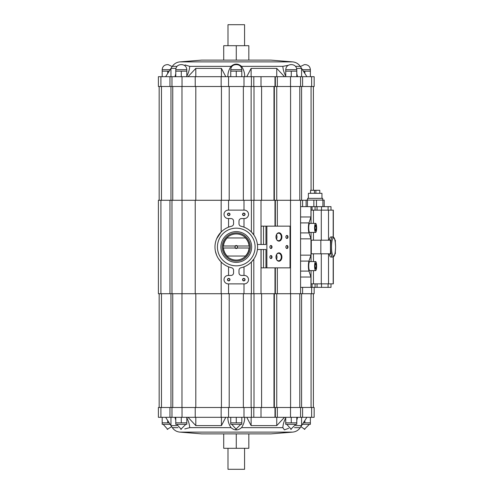 <?xml version="1.0" encoding="UTF-8"?>
<svg xmlns="http://www.w3.org/2000/svg" width="494" height="494" viewBox="0 0 494 494"><rect width="100%" height="100%" fill="white"/><g stroke="black" fill="none" stroke-linecap="round" stroke-linejoin="round"><path stroke-width="0.74" d="M228.741 278.4A1.254 1.254 0 0 1 229.827 280.283A1.254 1.254 0 0 1 227.654 280.283A1.254 1.254 0 0 1 228.741 278.4M228.741 213.087A1.254 1.254 0 0 1 229.827 214.976A1.254 1.254 0 0 1 227.654 214.976A1.254 1.254 0 0 1 228.741 213.087M243.814 213.087A1.254 1.254 0 0 1 244.901 214.976A1.254 1.254 0 0 1 242.727 214.976A1.254 1.254 0 0 1 243.814 213.087M243.814 278.4A1.254 1.254 0 0 1 244.901 280.283A1.254 1.254 0 0 1 242.727 280.283A1.254 1.254 0 0 1 243.814 278.4M239.09 273.62L238.991 272.923A2.513 2.513 0 0 0 241.498 275.436L244.314 275.436A4.218 4.218 0 0 1 248.531 279.653A4.218 4.218 0 0 1 244.314 283.877L228.24 283.877A4.218 4.218 0 0 1 224.017 279.653A4.218 4.218 0 0 1 228.24 275.436L231.05 275.436A2.513 2.513 0 0 0 233.563 272.923L233.563 270.23A2.513 2.513 0 0 0 231.606 267.779A21.298 21.298 0 0 1 231.606 226.221A2.513 2.513 0 0 0 233.563 223.77L233.563 221.077A2.513 2.513 0 0 0 231.05 218.564L228.24 218.564A4.218 4.218 0 0 1 224.017 214.347A4.218 4.218 0 0 1 228.24 210.123L244.314 210.123A4.218 4.218 0 0 1 248.531 214.347A4.218 4.218 0 0 1 244.314 218.564L241.498 218.564A2.513 2.513 0 0 0 238.991 221.077L239.053 220.509M238.991 272.923L238.991 270.23A2.513 2.513 0 0 1 240.949 267.779A21.298 21.298 0 0 0 240.949 226.221L242.628 226.672M238.991 221.077L238.991 223.77A2.513 2.513 0 0 0 240.949 226.221M251.39 200.28L251.39 231.995L253.811 234.903L253.811 200.28L158.401 200.28L158.401 293.72L160.914 293.72L160.914 200.28M243.993 275.436L243.993 266.853L242.64 267.328M314.153 287.366L314.153 293.72L253.811 293.72L253.811 259.097L251.39 262.005L251.39 293.72L160.914 293.72M266.871 267.847L266.871 226.153L290.027 226.153L290.027 267.847L261.098 267.847L261.098 249.513M275.343 226.153L275.343 200.28L253.811 200.28M261.098 244.487L261.098 226.153L266.871 226.153M277.332 226.153L277.332 200.28L275.343 200.28M253.811 293.72L251.39 293.72M331.005 283.846L331.005 287.366L300.574 287.366M221.158 293.72L221.158 262.005L218.576 258.85M306.126 200.28L277.332 200.28M302.587 206.634L302.587 200.28M300.574 216.977L310.967 216.977L310.967 206.634L300.574 206.634M312.06 210.154L312.06 206.634L310.967 206.634M312.06 206.634L331.005 206.634L331.005 210.154M170.967 407.507L170.967 293.72M301.587 407.507L301.587 293.72M276.745 407.507L276.745 293.72M274.361 407.507L274.361 293.72M254.009 407.507L254.009 293.72M251.119 407.507L251.119 293.72M221.436 407.507L221.436 293.72M195.809 407.507L195.809 293.72M302.587 407.507L302.587 417.307L314.153 417.307L314.153 407.507L158.401 407.507L158.401 417.307L160.914 417.307L160.914 407.507M302.587 417.307L160.914 417.307M169.967 417.307L169.967 407.507M277.332 417.307L277.332 407.507M275.343 417.307L275.343 407.507M253.811 417.307L253.811 407.507M251.39 417.307L251.39 407.507M221.158 417.307L221.158 407.507M195.223 417.307L195.223 407.507M227.864 417.307C227.79 420.944 228.852 424.395 231.044 427.656L189.702 427.637C189.542 424.414 188.486 420.962 186.534 417.307M225.789 417.307L221.436 425.618L221.436 417.307M188.047 417.307L195.809 425.618L221.436 425.618M178.019 427.656L172.32 427.656L170.671 425.173L170.967 425.618L176.932 425.618M170.967 417.307L170.967 425.618L165.644 417.307M174.969 417.307L175.765 420.215M286.02 417.307C284.075 420.944 283.019 424.395 282.852 427.656L241.51 427.656C243.696 424.414 244.758 420.962 244.691 417.307M282.852 427.637L284.396 429.885L288.681 428.298M284.507 417.307L276.745 425.618L276.745 417.307M246.765 417.307L251.119 425.618L276.745 425.618M306.91 417.307L301.587 425.618L301.587 417.307M292.683 432.108L179.872 432.108L201.614 433.88L270.94 433.88L292.683 432.108C295.881 431.775 298.395 430.293 300.235 427.656L301.883 425.173L301.587 425.618L295.622 425.618M296.789 420.215L297.586 417.307M241.51 427.656C238.022 430.657 234.533 430.657 231.044 427.656M189.702 427.656L184.762 428.928M195.809 425.618L195.809 417.307M251.119 425.618L251.119 417.307M230.747 422.833L230.747 424.34L241.801 424.34L241.801 422.833L230.747 422.833L230.747 417.307M236.274 422.833L236.274 417.307M241.801 422.833L241.801 417.307M235.774 429.36C236.861 429.36 236.861 429.36 235.774 429.36L240.8 424.34M285.736 422.833L285.736 424.34L296.789 424.34L296.789 422.833L285.736 422.833L285.736 417.85M291.262 422.833L291.262 417.307M296.789 422.833L296.789 417.307M290.762 429.36C291.849 429.36 291.849 429.36 290.762 429.36L295.783 424.34M302.433 424.34L310.374 424.34L310.374 422.833L303.421 422.833M304.847 422.833L304.847 420.604M310.374 422.833L310.374 417.307M304.341 429.36C305.428 429.36 305.428 429.36 304.341 429.36L309.368 424.34M169.133 422.833L162.18 422.833L162.18 417.307M167.707 422.833L167.707 420.604M170.121 424.34L162.18 424.34L162.18 422.833M167.207 429.36C168.293 429.36 168.293 429.36 167.207 429.36L171.659 426.662M175.765 422.833L175.765 424.34L186.812 424.34L186.812 422.833L175.765 422.833L175.765 417.307M181.286 422.833L181.286 417.307M186.812 422.833L186.812 417.85M180.785 429.36C181.872 429.36 181.872 429.36 180.785 429.36L185.812 424.34M223.714 433.88L223.714 448.299L248.834 448.299L248.834 433.88M236.274 433.88L236.274 448.299M244.567 448.299L244.567 469.3L227.987 469.3L227.987 448.299M169.967 293.72L169.967 200.28M302.587 293.72L302.587 287.366M300.574 255.157L310.967 255.157L310.967 238.843L300.574 238.843M277.332 293.72L277.332 267.847M275.343 293.72L275.343 267.847M233.563 272.923L233.495 273.491M231.606 267.779L229.92 267.328M216.631 238.763L221.158 231.995L221.158 200.28M233.464 220.38L233.563 221.077M228.561 218.564L228.561 227.147L229.914 226.672M216.594 255.151L215.39 251.18M195.223 293.72L195.223 200.28M169.967 86.493L169.967 76.694L314.153 76.694L314.153 86.493L158.401 86.493L158.401 76.694L160.914 76.694L160.914 86.493M169.967 76.694L160.914 76.694M296.789 76.694L296.789 71.167L291.262 71.167L291.262 76.694M291.262 71.167L285.736 71.167L285.736 76.15M285.736 71.167L285.736 69.66C286.038 66.61 287.712 64.936 290.762 64.64L291.769 64.64L290.762 64.64M310.374 76.694L310.374 71.167L304.847 71.167L304.847 73.396M304.847 71.167L303.421 71.167M300.383 66.573L304.341 64.64L305.348 64.64L304.341 64.64M169.133 71.167L167.707 71.167L167.707 73.396M167.707 71.167L162.18 71.167L162.18 76.694M162.18 71.167L162.18 69.66C162.477 66.61 164.156 64.936 167.207 64.64L168.207 64.64L167.207 64.64M186.812 76.15L186.812 71.167L181.286 71.167L181.286 76.694M181.286 71.167L175.765 71.167L175.765 76.694M175.765 71.167L175.765 69.66C176.062 66.61 177.735 64.936 180.785 64.64L181.792 64.64L180.785 64.64M241.801 76.694L241.801 71.167L236.274 71.167L236.274 76.694M236.274 71.167L230.747 71.167L230.747 76.694M230.747 71.167L230.747 69.66C231.05 66.61 232.723 64.936 235.774 64.64L236.78 64.64L235.774 64.64M292.683 61.892L179.872 61.892L201.614 60.12L270.94 60.12L292.683 61.892C295.881 62.225 298.395 63.707 300.235 66.344L295.542 66.344M288.2 65.338L282.852 66.344L241.51 66.344C238.022 63.343 234.533 63.343 231.044 66.344L189.702 66.363L185.015 64.93M223.714 60.12L223.714 45.701L248.834 45.701L248.834 60.12M236.274 60.12L236.274 45.701M227.987 45.701L227.987 24.7L244.567 24.7L244.567 45.701M175.926 68.382L170.967 68.382L170.671 68.827L172.32 66.344L177.013 66.344M170.967 76.694L170.967 68.382L165.644 76.694M174.969 76.694L175.765 73.785M189.702 66.344C189.542 69.586 188.486 73.038 186.534 76.694M225.789 76.694L221.436 68.382L195.809 68.382L188.047 76.694M195.809 68.382L195.809 76.694M221.436 68.382L221.436 76.694M227.864 76.694C227.79 73.056 228.852 69.605 231.044 66.344M241.51 66.344C243.696 69.586 244.758 73.038 244.691 76.694M284.507 76.694L276.745 68.382L251.119 68.382L246.765 76.694M251.119 68.382L251.119 76.694M276.745 68.382L276.745 76.694M286.02 76.694C284.075 73.056 283.019 69.605 282.852 66.344L282.852 66.344M296.789 73.785L297.586 76.694M306.91 76.694L301.587 68.382L296.622 68.382M300.235 66.344L301.883 68.827L301.587 68.382L301.587 76.694M195.223 76.694L195.223 86.493M221.158 76.694L221.158 86.493M251.39 76.694L251.39 86.493M253.811 76.694L253.811 86.493M275.343 76.694L275.343 86.493M277.332 76.694L277.332 86.493M302.587 76.694L302.587 86.493M170.967 200.28L170.967 86.493M195.809 200.28L195.809 86.493M221.436 200.28L221.436 86.493M251.119 200.28L251.119 86.493M254.009 200.28L254.009 86.493M274.361 200.28L274.361 86.493M276.745 200.28L276.745 86.493M301.587 200.28L301.587 86.493M275.985 236.953A4.187 2.958 90 0 0 280.425 240.578A4.187 2.958 90 0 0 280.425 233.329A4.187 2.958 90 0 0 275.985 236.953A3.754 2.655 90 0 0 278.641 240.708A3.754 2.655 90 0 0 281.296 236.953A3.754 2.655 90 0 0 278.641 233.199A3.754 2.655 90 0 0 275.985 236.953M275.985 257.047A4.187 2.958 90 0 0 280.425 260.671A4.187 2.958 90 0 0 280.425 253.422A4.187 2.958 90 0 0 275.985 257.047A3.754 2.655 90 0 0 278.641 260.801A3.754 2.655 90 0 0 281.296 257.047A3.754 2.655 90 0 0 278.641 253.292A3.754 2.655 90 0 0 275.985 257.047M285.872 236.953A1.507 1.068 90 0 0 287.471 238.256A1.507 1.068 90 0 0 287.471 235.65A1.507 1.068 90 0 0 285.872 236.953A1.235 0.871 90 0 0 286.748 238.188A1.235 0.871 90 0 0 287.619 236.953A1.235 0.871 90 0 0 286.748 235.718A1.235 0.871 90 0 0 285.872 236.953M269.891 257.047A1.507 1.068 90 0 0 271.484 258.35A1.507 1.068 90 0 0 271.484 255.744A1.507 1.068 90 0 0 269.891 257.047A1.235 0.871 90 0 0 270.761 258.282A1.235 0.871 90 0 0 271.632 257.047A1.235 0.871 90 0 0 270.761 255.812A1.235 0.871 90 0 0 269.891 257.047M285.872 247A1.507 1.068 90 0 0 287.471 248.303A1.507 1.068 90 0 0 287.471 245.697A1.507 1.068 90 0 0 285.872 247A1.235 0.871 90 0 0 286.748 248.235A1.235 0.871 90 0 0 287.619 247A1.235 0.871 90 0 0 286.748 245.765A1.235 0.871 90 0 0 285.872 247M269.891 247A1.507 1.068 90 0 0 271.484 248.303A1.507 1.068 90 0 0 271.484 245.697A1.507 1.068 90 0 0 269.891 247A1.235 0.871 90 0 0 270.761 248.235A1.235 0.871 90 0 0 271.632 247A1.235 0.871 90 0 0 270.761 245.765A1.235 0.871 90 0 0 269.891 247M257.43 249.513L265.957 249.513L265.957 267.847M265.957 226.153L265.957 244.487L257.43 244.487M276.486 259.239A3.754 2.655 90 0 0 276.486 254.855M276.486 239.145A3.754 2.655 90 0 0 276.486 234.761M310.967 287.366L310.967 277.023L300.574 277.023M333.339 256.831L333.339 283.846L313.455 283.846L313.455 270.613M329.189 253.805A10.047 2.26 90 0 0 330.85 257.047L332.561 257.047C333.895 256.306 334.994 257.646 335.599 247.198C335.006 236.008 333.876 237.818 332.561 236.953A10.047 2.26 90 0 0 330.9 240.195M311.047 270.613L311.047 283.846L313.455 283.846M335.346 251.44L335.346 253.805L335.142 252.823M330.474 253.805L330.474 240.195L331.153 240.195A10.016 2.254 -90 0 0 330.554 247A10.016 2.254 -90 0 0 331.153 253.805L311.288 253.805L311.288 240.195L311.288 253.805M335.346 242.56L335.346 240.195L334.938 240.195M330.474 240.195L311.288 240.195M333.339 237.169L333.339 210.154L311.047 210.154L311.047 223.387M332.561 236.953L330.85 236.953A10.047 2.26 90 0 0 329.189 240.195M315.617 270.613L309.744 270.613A4.52 1.019 -90 0 1 308.725 266.093A4.52 1.019 -90 0 1 309.744 261.567L315.617 261.567A4.52 1.019 90 0 0 314.604 266.093A4.52 1.019 90 0 0 315.617 270.613A4.52 1.019 90 0 0 316.635 266.093A4.52 1.019 90 0 0 315.617 261.567M315.617 232.433L309.744 232.433A4.52 1.019 -90 0 1 308.725 227.907A4.52 1.019 -90 0 1 309.744 223.387L315.617 223.387A4.52 1.019 90 0 0 314.604 227.907A4.52 1.019 90 0 0 315.617 232.433A4.52 1.019 90 0 0 316.635 227.907A4.52 1.019 90 0 0 315.617 223.387M310.967 216.977L308.985 222.911A6.027 1.359 90 0 0 308.985 232.909L310.967 238.843M310.967 255.157L308.985 261.091A6.027 1.359 90 0 0 308.985 271.089L310.967 277.023M315.055 229.358L316.185 229.358L315.617 230.809L315.055 229.358L315.055 226.462L316.185 226.462L315.617 225.011L315.055 226.462M316.185 229.358L316.185 226.462M315.055 267.538L316.185 267.538L315.617 268.989L315.055 267.538L315.055 264.642L316.185 264.642L315.617 263.191L315.055 264.642M316.185 267.538L316.185 264.642M324.212 206.634L324.212 200.101L306.126 200.101L306.126 206.634M322.909 200.101L322.909 206.634M316.475 200.101L316.475 206.634M313.863 200.101L313.863 206.634M307.435 200.101L307.435 206.634M307.632 200.101L307.632 198.347L322.706 198.347L322.706 200.101M308.386 198.347L308.386 193.321L321.952 193.321L321.952 198.347M319.785 193.321L319.785 190.307L310.553 190.307L310.553 193.321M315.882 190.307L315.882 193.321M314.462 190.307L314.462 193.321M243.814 278.616A1.037 1.037 0 0 1 244.709 280.172A1.037 1.037 0 0 1 242.912 280.172A1.037 1.037 0 0 1 243.814 278.616M243.814 213.309A1.037 1.037 0 0 1 244.709 214.865A1.037 1.037 0 0 1 242.912 214.865A1.037 1.037 0 0 1 243.814 213.309M228.741 213.309A1.037 1.037 0 0 1 229.642 214.865A1.037 1.037 0 0 1 227.839 214.865A1.037 1.037 0 0 1 228.741 213.309M228.741 278.616A1.037 1.037 0 0 1 229.642 280.172A1.037 1.037 0 0 1 227.839 280.172A1.037 1.037 0 0 1 228.741 278.616M236.997 248.007L249.297 248.007A13.06 13.06 0 0 0 249.297 245.993L249.297 245.993A13.06 13.06 0 0 0 245.703 237.96L245.351 237.96A12.813 12.813 0 0 1 249.05 245.993L236.997 245.993A1.235 1.235 0 0 1 236.274 248.235A1.235 1.235 0 0 1 235.558 248.007L223.504 248.007A12.813 12.813 0 0 0 227.203 256.04L245.351 256.04A12.813 12.813 0 0 0 249.05 248.007L249.297 248.007A13.06 13.06 0 0 1 245.703 256.04L245.351 256.04M235.558 248.007A1.235 1.235 0 0 1 235.558 245.993L235.15 245.993A1.507 1.507 0 0 1 237.398 245.993M245.351 237.96L227.203 237.96A12.813 12.813 0 0 0 223.504 245.993L235.15 245.993M237.398 248.007A1.507 1.507 0 0 1 235.15 248.007M227.203 256.04L226.851 256.04A13.06 13.06 0 0 1 226.851 237.96L227.203 237.96M236.274 261.067A14.067 14.067 0 0 1 224.097 239.967A14.067 14.067 0 0 1 248.457 239.967A14.067 14.067 0 0 1 236.274 261.067M245.703 256.04A13.06 13.06 0 0 1 226.851 256.04M226.851 237.96A13.06 13.06 0 0 1 245.703 237.96M236.274 262.37A15.37 15.37 0 0 1 222.961 239.312A15.37 15.37 0 0 1 249.587 239.312A15.37 15.37 0 0 1 236.274 262.37M236.274 265.84A18.84 18.84 0 0 1 219.96 237.583A18.84 18.84 0 0 1 252.588 237.583A18.84 18.84 0 0 1 236.274 265.84M235.558 245.993A1.235 1.235 0 0 1 236.997 245.993M261.005 293.72L261.005 249.513M274.991 293.72L274.991 267.847M261.005 244.487L261.005 200.28M274.991 226.153L274.991 200.28M263.53 267.847L263.53 249.513M263.53 244.487L263.53 226.153M243.993 210.123L243.993 200.28M243.993 227.147L243.993 218.564M228.561 210.123L228.561 200.28M311.64 293.72L311.64 287.366M243.993 293.72L243.993 283.877M228.561 293.72L228.561 283.877M228.561 275.436L228.561 266.853M161.476 407.507L161.476 293.72M311.078 407.507L311.078 293.72M290.583 407.507L290.583 293.72M273.985 407.507L273.985 293.72M261.598 407.507L261.598 293.72M243.357 407.507L243.357 293.72M229.197 407.507L229.197 293.72M181.971 407.507L181.971 293.72M311.64 417.307L311.64 407.507M290.521 417.307L290.521 407.507M274.991 417.307L274.991 407.507M261.005 417.307L261.005 407.507M243.993 417.307L243.993 407.507M228.561 417.307L228.561 407.507M182.033 417.307L182.033 407.507M300.235 427.656L294.535 427.656M290.521 293.72L290.521 200.28M182.033 293.72L182.033 200.28M285.736 69.66L296.789 69.66C296.493 66.61 294.819 64.936 291.769 64.64M302.433 69.66L310.374 69.66C310.071 66.61 308.398 64.936 305.348 64.64M162.18 69.66L170.121 69.66M175.765 69.66L186.812 69.66C186.516 66.61 184.842 64.936 181.792 64.64M230.747 69.66L241.801 69.66C241.504 66.61 239.831 64.936 236.78 64.64M182.033 76.694L182.033 86.493M228.561 76.694L228.561 86.493M243.993 76.694L243.993 86.493M261.005 76.694L261.005 86.493M274.991 76.694L274.991 86.493M290.521 76.694L290.521 86.493M311.64 76.694L311.64 86.493M181.971 200.28L181.971 86.493M229.197 200.28L229.197 86.493M243.357 200.28L243.357 86.493M261.598 200.28L261.598 86.493M273.985 200.28L273.985 86.493M290.583 200.28L290.583 86.493M311.078 190.307L311.078 86.493M161.476 200.28L161.476 86.493M333.184 283.846L333.184 256.911M328.516 283.846L328.516 253.805M321.285 283.846L321.285 253.805M313.455 261.567L313.455 253.805M311.047 261.567L311.047 253.805M333.184 237.089L333.184 210.154M328.516 240.195L328.516 210.154M321.285 240.195L321.285 210.154M313.455 240.195L313.455 232.433M313.455 223.387L313.455 210.154M311.047 240.195L311.047 232.433M312.06 287.366L312.06 283.846M335.142 241.177L335.142 240.195M320.834 253.805L320.834 240.195M330.9 253.805A10.047 2.26 90 0 0 332.561 257.047M331.505 247A9.04 2.032 90 0 0 334.562 254.83A9.04 2.032 90 0 0 334.562 239.17A9.04 2.032 90 0 0 331.505 247M328.096 287.366L328.096 283.846M315.073 287.366L315.073 283.846M317.049 287.366L317.049 283.846M321.52 287.366L321.52 283.846M328.096 210.154L328.096 206.634M315.073 210.154L315.073 206.634M317.049 210.154L317.049 206.634M321.52 210.154L321.52 206.634M300.574 271.089L308.985 271.089M300.574 261.091L308.985 261.091M300.574 232.909L308.985 232.909M300.574 222.911L308.985 222.911M159.167 407.507L159.167 293.72M313.387 407.507L313.387 293.72M299.802 407.507L299.802 293.72M172.746 407.507L172.746 293.72M300.574 417.307L300.574 407.507M171.98 417.307L171.98 407.507M179.872 432.108C176.673 431.775 174.16 430.293 172.32 427.656M231.754 424.34L236.274 429.335M286.742 424.34L291.262 429.335M300.895 426.662L304.847 429.335M163.187 424.34L167.707 429.335M176.766 424.34L181.286 429.335M300.574 293.72L300.574 200.28M171.98 293.72L171.98 200.28M296.789 71.167L296.789 69.66M310.374 71.167L310.374 69.66M172.171 66.573L168.207 64.64M186.812 71.167L186.812 69.66M241.801 71.167L241.801 69.66M179.872 61.892C176.673 62.225 174.16 63.707 172.32 66.344M171.98 76.694L171.98 86.493M300.574 76.694L300.574 86.493M172.746 200.28L172.746 86.493M299.802 200.28L299.802 86.493M313.387 190.307L313.387 86.493M159.167 200.28L159.167 86.493"/></g></svg>
